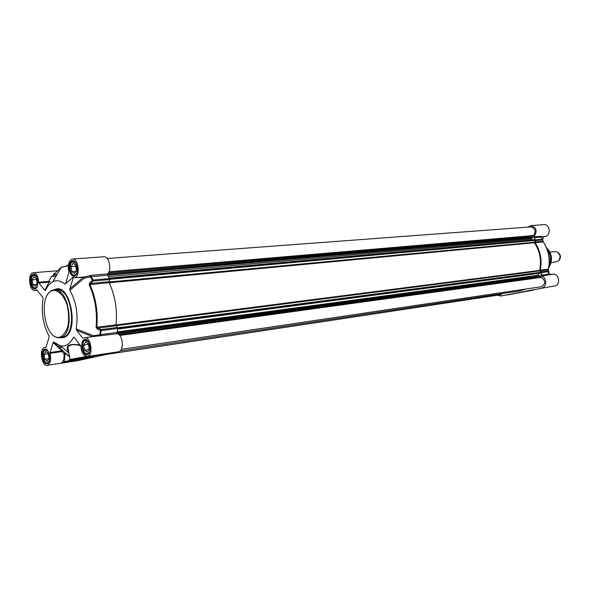 <?xml version="1.0" encoding="UTF-8"?>
<svg xmlns="http://www.w3.org/2000/svg" width="590" height="590" viewBox="0 0 590 590"><rect width="100%" height="100%" fill="white"/><g stroke="black" fill="none" stroke-linecap="round" stroke-linejoin="round"><path stroke-width="0.89" d="M96.436 307.346L95.956 305.355M65.947 301.667L67.326 303.592M69.347 321.285L68.44 323.468M72.054 323.504L71.161 324.847M70.999 325.614L71.449 325.769M92.313 356.921L93.279 356.692C97.372 355.659 78.92 358.587 74.923 359.612C70.291 360.719 86.877 358.145 92.313 356.921M77.688 360.682L118.627 351.751C124.158 351.05 123.155 335.356 117.469 333.697L117.027 332.443L117.72 328.423L116.06 324.825C117.44 309.713 115.146 295.664 109.165 282.662L109.556 278.524L107.675 275.235L107.69 273.863C112.019 269.682 108.914 255.927 103.855 256.775L72.445 259.069C78.817 258.11 80.572 277.735 74.126 277.816L83.419 277.278L84.245 278.178L90.418 276.821L92.357 280.257L89.872 282.632L89.164 284.712C95.093 297.839 97.394 312.029 96.074 327.28L97.416 329.102L100.529 330.555L99.828 334.759L93.567 335.74L93.198 336.595M89.606 357.909L79.724 359.45L89.606 357.909M79.989 359.701L77.408 359.848L79.982 359.627M99.806 355.409L106.842 354.125L99.806 355.409M105.89 354.074L113.944 352.569L105.89 354.074M96.369 336.167L117.469 333.697M83.684 338.107L84.717 337.745C91.081 336.389 93.751 355.984 87.261 356.485C83.64 356.131 81.479 352.658 80.793 346.065L74.244 337.296L73.462 337.17L74.414 337.502M101.716 354.302L102.284 354.221M91.162 355.895L92.298 356.434L92.35 355.718M65.114 362.415L64.222 361.692L60.8 363.263L76.995 359.723C61.279 362.142 75.977 358.882 91.148 356.611L102.653 354.155L118.627 351.751M73.462 337.17C70.114 343.83 65.837 346.75 60.615 345.932L53.609 342.008L62.717 350.6L61.876 350.807L61.891 351.625L63.934 353.462L65.136 353.019L62.887 350.74L61.891 351.625L50.032 353.336C51.374 359.856 50.445 363.86 47.244 365.343C41.455 366.641 38.903 347.953 44.811 347.54L46.027 347.252L49.066 337.399L49.022 335.917C42.996 324.603 41.012 312.169 43.07 298.614L42.657 297.242L36.904 289.941L34.98 290.531C29.183 291.497 27.383 272.801 33.261 272.728C36.307 273.17 38.121 276.341 38.704 282.256L38.94 283.016L49.848 282.02M92.372 356.072L91.148 356.611M117.027 332.443L99.828 334.759L99.57 335.983M93.832 336.514L93.567 335.74L76.125 328.888C78.404 314.75 76.331 301.881 69.9 290.28L84.245 278.178L84.009 276.946M83.588 276.983L69.856 288.739L69.9 290.28M69.856 288.739L73.145 278.178M75.085 275.619L64.937 284.203L65.645 283.591L68.883 272.182C67.437 264.976 68.624 260.603 72.445 259.069M64.937 284.203C60.77 280.67 56.706 279.867 52.746 281.791C49.803 283.333 47.392 286.209 45.511 290.428L44.729 290.295L38.94 283.016M50.017 352.51L53.115 342.561L61.876 350.807L50.017 352.51L50.032 353.336M53.609 342.008L53.115 342.561M82.836 338.218L76.56 330.326L92.66 336.669M76.125 328.888L76.56 330.326M59.959 337.664L63.167 337.635C80.299 334.523 70.446 280.685 54.479 289.756M68.735 351.935C67.231 349.944 66.965 348.27 67.916 346.913L67.924 346.913C70.121 344.39 74.406 344.029 80.771 345.829M80.314 344.98C68.447 343.41 64.576 345.688 68.713 351.824M75.159 359.273L64.222 361.692L65.129 353.255L69.502 356.744M57.237 345.172L57.341 345.548M77.998 360.63L60.8 363.263C63.455 362.135 64.502 358.868 63.934 353.462L65.136 353.019M52.835 275.936L51.389 276.54L48.8 281.364L38.704 282.256M68.285 265.404L60.549 267.727M107.69 273.863L91.177 275.301L85.012 276.865M109.556 278.524L93.05 280.021L91.17 276.688L532.6 237.844L532.711 236.28L533.589 235.535C536.214 231.169 535.322 228.293 530.897 226.907L107.166 258.501M117.499 327.435L101.045 329.589L96.812 327.303C98.147 311.963 95.831 297.692 89.864 284.483L93.161 281.046L93.05 280.021L92.357 280.257L93.161 281.046L109.666 279.535M101.03 335.931L100.588 334.663L101.045 329.589L100.529 330.555L101.266 330.592L117.72 328.423M52.562 276.518L54.073 273.546L53.498 274.94L61.301 267.307L68.248 265.751M55.054 343.218L55.674 343.963M69.428 356.264L65.003 352.754M50.017 281.777L48.8 281.364L49.044 282.116L44.729 290.295M52.591 276.459L51.389 276.54M54.11 273.487L54.708 273.177M91.177 275.301L91.17 276.688L90.418 276.821L89.776 275.663M89.872 282.632L90.668 283.406L109.076 281.688M109.165 282.662L89.164 284.712M116.282 325.769L97.933 328.143L97.416 329.102M96.074 327.28L116.06 324.825M110.404 353.1L109.578 353.27M109.334 353.322L108.663 353.469M81.575 359.148L88.345 358.071L81.575 359.148M110.124 353.152L109.725 353.233M109.18 353.351L108.811 353.432M87.527 358.226L81.966 359.096L87.527 358.226M86.664 358.3L83.131 358.956L86.664 358.3M34.618 274.793L33.63 274.94L32.354 276.194M33.424 287.286L34.913 288.289L35.909 288.267M73.92 261.267L72.695 261.429L71.183 262.956M72.186 274.188L73.949 275.449L75.166 275.427M45.533 362.149L47.082 363.093L48.092 363.005M46.256 349.538L45.253 349.745L44.021 351.094M85.122 352.931L86.966 354.111L88.227 354M86.302 339.862L85.063 340.113L83.603 341.757M36.255 276.349L33.438 275.206C29.972 276.43 31.041 287.478 34.677 288.06L35.651 288.031L37.222 286.452M75.933 263.28L72.504 261.709C68.735 263.066 69.76 274.483 73.713 275.206L74.886 275.176L76.811 273.111M47.974 351.028L45.076 350.025C41.654 351.456 43.159 362.489 46.839 362.872L47.561 362.865L49.346 361.08M88.448 341.802L84.886 340.401C81.162 342.008 82.711 353.388 86.723 353.882L87.593 353.875L89.769 351.537M37.104 283.303L35.393 286.416L32.922 284.697L32.155 279.881L33.851 276.754L36.337 278.458L37.104 283.303M76.523 270.168L74.606 273.487L71.892 271.71L71.073 266.651L72.968 263.324L75.697 265.08L76.523 270.168M49.051 358.307L47.303 361.235L44.788 359.288L44.014 354.435L45.747 351.493L48.277 353.425L49.051 358.307M89.274 349.059L87.32 352.164L84.547 350.143L83.721 345.039L85.661 341.92L88.448 343.918L89.274 349.059M32.922 284.697L36.514 284.373M32.155 279.881L36.499 279.505M71.892 271.71L75.815 271.385M71.073 266.651L75.808 266.274L76.457 270.279M44.788 359.288L48.823 358.691M44.014 354.435L48.336 353.808M84.547 350.143L89.002 349.501M83.721 345.039L88.434 344.368L89.208 349.162M54.11 289.786L56.47 289.565C71.744 286.688 78.042 334.773 62.702 337.251L60.35 337.569C75.668 335.091 69.362 286.91 54.11 289.786C51.448 290.096 49.191 291.814 47.348 294.934M60.763 337.443L59.502 337.274M54.125 290.236L55.312 289.786M51.839 334.228C54.346 336.853 56.935 338.018 59.605 337.709M59.885 337.185C44.803 341.116 37.487 295.103 52.414 290.538C57.997 289.498 63.845 295.236 67.149 305.178C68.757 312.28 69.037 319.175 67.99 325.857C66.161 331.713 63.455 335.489 59.885 337.185M90.956 277.72L91.738 277.647M61.817 290.413L63.174 291.401M100.507 330.739L101.259 330.666M96.753 309.986L96.015 310.089M94.754 301.881L95.499 301.815M63.477 296.763L64.199 296.711M66.611 296.527L67.326 296.468M59.9 291.718L59.679 292.345M64.067 292.22L63.219 292.286M60.814 292.485L59.937 292.559M521.582 292.094L531.162 290.479L521.582 292.094M549.128 286.865L500.726 296.01L497.613 295.207M527.762 290.774L533.331 289.83L527.762 290.774M533.758 289.69L535.344 289.454L533.758 289.69M515.284 293.289L510.483 294.159L515.284 293.289M509.421 294.44L503.757 295.472L509.421 294.44M533.603 289.874L500.88 295.981M533.596 289.874L531.892 290.214M549.098 286.873L554.578 286.047C561.001 285.376 559.165 273.074 552.823 274.239L548.139 274.881M527.792 227.143L530.816 225.616C536.598 227.563 537.645 231.295 533.965 236.811L533.898 237.726L535.631 239.842L535.093 242.593C540.484 250.979 542.217 260.197 540.293 270.242L541.79 272.55L540.956 275.25L541.347 276.061L548.162 274.896M541.347 276.061C546.864 276.909 547.262 287.227 541.819 287.964M540.853 236.87L544.791 236.531C551.2 236.266 550.271 223.89 543.899 224.657L530.816 225.616M540.919 237.047L543.98 236.597M543.803 236.789L542.571 239.046M548.516 272.691L550.795 274.52M500.726 296.01L515.38 293.437M547.985 274.298L548.051 274.785L547.985 274.291L540.956 275.25M548.051 274.785L548.464 274.999M548.818 271.54L548.56 271.002L548.818 271.54M540.846 236.745L541.178 236.339L540.927 237.106M533.898 237.726L540.89 237.106L542.66 239.208M541.178 236.339L533.965 236.811M535.698 240.506L542.689 239.865L542.616 239.208L542.815 241.221L542.83 239.636M543.294 241.826L542.94 241.044M535.034 241.952L542.815 241.221L543.235 241.826C548.604 250.131 550.323 259.253 548.398 269.202L548.56 271.002L541.613 271.909M548.766 271.157L548.213 269.859L540.477 270.862M548.412 269.999L548.471 269.18L548.449 270.05M528.47 290.663L532.121 290.051L528.47 290.663M530.941 290.287L527.844 290.811L530.941 290.287M531.111 290.221L528.507 290.7L531.111 290.221M549.895 251.952L556.827 251.694C560.662 254.541 561.031 257.786 557.941 261.429L551.126 262.742M557.904 252.314C560.95 254.755 561.267 257.513 558.848 260.581M540.816 273.052L117.668 328.741M116.23 325.695L539.769 270.899L539.621 270.397C541.65 260.33 539.916 251.104 534.415 242.733L535.211 240.381L534.806 239.658L109.357 278.148M538.736 273.391L538.102 275.279L539.061 275.781M117.004 332.863L539.902 275.788L117.034 333.04M117.904 333.896L540.123 276.393L539.902 275.788M540.123 276.393L118.022 333.962M121.319 349.354L541.421 286.711C545.684 283.908 545.691 280.803 541.465 277.396L540.101 276.452M120.013 351.05L519.886 290.936L525.963 289.019M106.193 354.465L500.519 294.764L502.584 293.54M532.121 239.901L531.266 238.906L532.084 237.888M539.769 270.899L541.207 272.226L117.676 327.819M117.683 328.674L541.34 272.772L541.207 272.226M531.266 238.906L108.494 276.607M117.13 331.897L538.102 275.279M86.288 356.456L69.952 359.517C68.005 360.062 69.775 359.937 75.255 359.14M68.706 351.78C66.958 348.447 66.692 346.832 67.916 346.913L69.952 359.517C72.275 360.438 64.996 361.198 76.98 359.723L76.966 359.73M60.733 346.035L58.233 346.382M35.23 288.879C39.862 287.448 37.509 272.713 32.929 274.394C28.357 275.913 30.658 290.435 35.23 288.879M74.465 276.061C79.591 274.483 77.084 258.981 72.002 260.839C66.943 262.521 69.399 277.779 74.465 276.061M47.148 363.75C51.868 362.776 49.501 347.916 44.825 349.147C40.157 350.209 42.48 364.856 47.148 363.75M87.18 354.804C92.416 353.727 89.879 338.085 84.695 339.442C79.532 340.629 82.017 356.021 87.18 354.804M53.063 276.157L56.234 275.891M52.355 275.973L52.635 276.363M53.565 274.829L54.597 273.192M53.963 274.667L57.112 274.402M36.248 288.038L35.157 288.503C30.665 289.248 29.264 274.748 33.829 274.689L34.994 274.962M75.638 275.102L74.311 275.685C69.325 276.459 67.953 261.186 73.005 261.141L74.421 261.503M48.424 362.747L47.34 363.293C42.849 364.296 40.872 349.804 45.452 349.479L46.64 349.693M88.67 353.653L87.35 354.332C82.371 355.416 80.299 340.157 85.373 339.796L86.826 340.076M80.306 359.347L89.466 357.909L80.306 359.347M71.058 327.907L70.358 327.996M67.99 328.298L67.282 328.387M95.801 308.275L96.539 308.179L95.801 308.275M95.388 305.391L96.133 305.325L95.396 305.399M95.897 303.909L95.152 303.983M100.89 333.026L100.278 332.266M57.702 291.062L58.631 290.87M59.701 289.417L59.804 290.066M57.466 290.951L57.355 290.265M57.237 289.535L57.164 289.063M60.947 290.612L61.766 290.538M518.079 292.928L517.607 293.001M548.294 275.11L547.911 274.313L548.737 271.636L541.79 272.55M547.962 274.298L548.796 271.621L547.985 274.291M535.631 239.842L542.616 239.208L540.89 237.106L540.956 236.207M540.293 270.242L548.479 269.114C550.396 259.231 548.685 250.167 543.353 241.915L535.093 242.593M548.494 269.136L548.494 269.136C550.411 259.239 548.693 250.153 543.353 241.878M527.954 290.745L531.649 290.184L527.954 290.745M547.21 249.504C550.64 254.592 551.259 260.006 549.061 265.736M547.033 249.032C550.913 254.401 551.562 260.131 548.995 266.238M546.48 247.63C552.27 253.752 553.037 260.448 548.774 267.72C553.066 260.448 552.306 253.752 546.48 247.63M109.224 282.78L534.415 242.733M534.37 242.217L109.032 282.005M109.71 279.276L535.211 240.381M109.482 278.384L535.108 239.791M535.137 239.828L109.511 278.436M532.718 237.025L107.579 274.033M107.572 275.021L532.733 237.681M107.623 273.959L532.682 236.988M532.711 236.28L108.442 272.823M539.621 270.397L116.053 324.935M119.158 334.832L540.388 277.086M119.718 335.452L541.465 277.396M108.951 271.769L533.589 235.535M68.506 298.658L67.828 298.732M65.453 298.975L64.767 299.049M71.464 325.842L70.933 325.909M68.565 326.204L67.887 326.285M71.272 324.662L71.523 326.204M96.686 336.123L84.717 337.745M102.335 354.207L87.261 356.485M77.961 359.576L76.98 359.723M45.976 347.377L44.811 347.54M77.851 360.66L47.244 365.343M56.692 270.825L33.261 272.728M37.2 290.317L34.98 290.531M56.094 276.12L52.79 276.4M57.016 274.556L53.97 274.815M68.293 265.345L67.105 265.441M85.019 276.858L74.126 277.816M52.746 281.791L61.301 267.307M60.615 345.932L68.927 353.152M35.584 288.466L35.393 288.503C35.216 288.363 37.531 289.498 37.782 281.187C35.865 273.244 33.977 274.874 34.058 274.645L34.264 274.652M74.746 275.648L74.583 275.678C74.65 275.39 76.848 276.54 77.379 268.538C75.704 260.035 73.219 261.163 73.263 261.105L73.455 261.105M47.768 363.226L47.576 363.278C47.407 363.145 49.759 364.148 49.693 355.814C47.488 347.945 45.578 349.634 45.681 349.42L45.887 349.42M87.785 354.266L87.615 354.302C87.704 354.037 89.96 354.951 90.115 346.957C88.087 338.594 85.594 339.766 85.631 339.744L85.823 339.729M79.952 359.391L88.721 358.071M62.016 347.149L59.435 347.517M61.655 290.317L62.806 291.342M100.396 331.514L101.148 331.433M63.735 297.183L64.458 297.124M66.862 296.94L67.57 296.888M533.279 290.132L518.064 292.935M542.704 239.216L540.986 237.121M542.962 240.971L543.324 241.834M507.835 294.911L517.577 293.009M526.523 291.025L533.08 289.838M117.617 329.102L541.023 273.089"/></g></svg>
